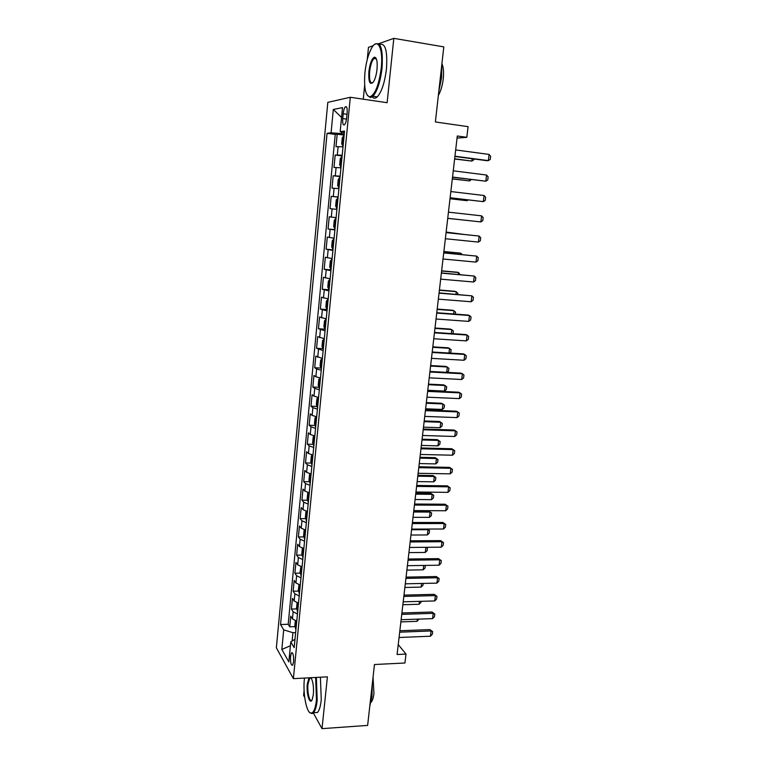 <?xml version="1.0" encoding="UTF-8"?>
<svg xmlns="http://www.w3.org/2000/svg" width="767" height="767" viewBox="0 0 767 767"><rect width="100%" height="100%" fill="white"/><g stroke="black" fill="none" stroke-linecap="round" stroke-linejoin="round"><path stroke-width="1.15" d="M293.598 661.739C293.771 655.536 293.061 652.554 291.47 652.822L290.501 656.322C290.319 662.496 291.038 665.468 292.639 665.229L293.598 661.739M304.106 690.492L303.607 695.41L304.691 697.356M327.816 102.347L276.36 647.799L293.387 678.651L350.318 97.275L327.816 102.347M373.337 45.617L368.467 47.343L367.24 59.615M364.67 85.233L363.27 99.192M313.31 712.936L322.015 728.65L367.633 725.409L374.469 664.519L404.938 663.004L405.992 654.098L398.236 644.568M350.318 97.275L387.124 102.711L393.816 38.35L378.677 43.719M393.816 38.35L443.805 46.883L435.378 121.963L468.081 126.651L466.815 137.322L457.295 135.999L397.085 654.51L405.992 654.098M343.022 146.775L335.984 146.708L337.192 134.177L344.153 135.107M342.197 155.202L335.189 155.039L342.13 155.922M335.189 155.039L333.981 167.494L340.97 167.791M338.937 188.663L331.996 188.126L333.185 175.758L340.117 176.592M330.021 208.624L336.914 209.372L330.021 208.624L331.2 196.342L338.113 197.119M336.109 217.646L329.235 216.783L328.055 228.988L334.939 229.678M334.105 238.173L327.279 237.089L326.109 249.208L332.964 249.85M332.121 258.565L325.333 257.261L324.173 269.294L331.018 269.888M330.146 278.814L323.406 277.29L322.255 289.245L329.072 289.792M328.18 298.929L321.488 297.184L320.338 309.063L327.049 309.552M326.234 318.909L319.58 316.953L318.449 328.746L324.786 329.168M324.297 338.755L317.691 336.588L316.56 348.304L322.802 348.678M322.38 358.467L315.812 356.089L314.691 367.729L320.846 368.055M320.462 378.045L315.87 376.76L313.943 375.466L312.831 387.028L318.899 387.306M318.573 397.498L313.991 396.127L312.092 394.708L310.98 406.203L316.972 406.433M316.685 416.817L312.131 415.369L310.242 413.835L309.149 425.244L315.055 425.445M314.815 436.011L310.28 434.477L308.42 432.828L307.327 444.17L313.157 444.323M312.955 455.071L308.449 453.47L306.599 451.696L305.515 462.961L311.277 463.076M311.105 474.016L306.627 472.328L304.787 470.449L303.713 481.638L309.408 481.724M309.274 492.836L304.815 491.062L302.994 489.078L301.92 500.199L307.557 500.237M307.452 511.522L303.013 509.681L301.21 507.581L300.146 518.636L305.717 518.636M305.64 530.102L301.22 528.185L299.437 525.97L298.382 536.948L303.895 536.919M303.837 548.549L299.446 546.555L297.682 544.244L296.628 555.145L302.083 555.087M302.054 566.88L297.682 564.819L295.928 562.393L294.883 573.237L300.29 573.141M300.271 585.096L295.928 582.958L294.192 580.437L293.157 591.204L298.507 591.079M298.507 603.198L294.183 600.983L292.467 598.356L291.431 609.056L296.733 608.902M343.204 113.746L342.734 118.569C342.456 123.564 343.07 125.615 344.584 124.733C345.581 123.497 346.272 121.224 346.646 117.926L347.125 113.037C347.403 108.032 346.789 105.971 345.275 106.872C344.268 108.137 343.578 110.419 343.204 113.746L347 114.283M294.998 639.237L290.779 641.893L294.173 647.645L344.546 131.099L340.184 131.646L344.393 132.701M290.779 641.893L288.843 661.911L281.834 649.419L283.694 629.87L280.549 624.539L327.058 133.314L331.085 132.806L333.309 109.46L342.504 107.629L340.184 131.646M337.192 134.177L335.237 134.407L288.191 624.271L289.725 626.802L294.969 626.61M296.752 621.184L292.448 618.892L290.751 616.169L289.725 626.802M297.452 614.003L293.138 611.75L291.431 609.056M299.216 595.969L294.873 593.792L293.157 591.204M300.98 577.829L296.628 575.72L294.883 573.237M302.764 559.565L298.382 557.523L296.628 555.145M304.557 541.186L300.156 539.22L298.382 536.948M306.359 522.682L301.939 520.793L300.146 518.636M308.181 504.063L303.732 502.251L301.92 500.199M310.002 485.319L305.534 483.584L303.713 481.638M311.843 466.451L307.356 464.802L305.515 462.961M313.693 447.458L309.178 445.886L307.327 444.17M315.563 428.341L311.018 426.855L309.149 425.244M317.442 409.099L312.878 407.689L310.98 406.203M319.331 389.732L314.738 388.399L312.831 387.028M321.229 370.231L316.618 368.985L314.691 367.729M323.147 350.596L316.56 348.304M325.074 330.826L318.449 328.746M327.01 310.932L320.338 309.063M328.966 290.894L322.255 289.245M330.932 270.732L324.173 269.294M332.916 250.425L326.109 249.208M334.901 229.975L328.055 228.988M331.2 196.342L338.122 196.975M333.185 175.758L340.155 176.161M341.507 131.982L341.353 133.573L331.085 132.806M344.268 133.966L341.353 133.573M322.015 728.65L327.404 676.839L293.387 678.651M457.055 138.089L466.815 137.322M295.64 632.593L292.927 632.698L292.112 641.059M335.237 134.407L327.058 133.314M288.191 624.271L280.549 624.539M283.694 629.87L292.927 632.698M341.555 117.456L333.309 109.46M281.834 649.419L290.405 645.756M455.675 149.939L489.087 154.426L490.64 156.324L490.257 159.411L488.339 160.629L486.805 160.667L454.917 156.468M489.087 154.426L488.339 160.629L454.946 156.219M344.124 135.414L342.312 137.667L341.698 143.956L343.098 145.941M343.721 139.536L343.501 141.828M473.853 158.961L473.738 159.881L471.849 161.06L472.127 158.731M454.62 159.028L471.849 161.06L454.649 158.807M381.237 68.081C383.471 48.302 377.489 36.912 371.496 48.273C368.237 54.39 366.051 62.549 364.929 72.74C363.817 87.735 365.466 95.76 369.905 96.834C375.111 94.734 378.888 85.147 381.237 68.081M374.564 44.457C380.672 41.092 383.164 48.973 382.052 68.119C380.336 81.944 377.268 91.331 372.867 96.268L370.423 97.562L367.345 95.415M377.019 69.289C376.444 74.361 375.36 78.397 373.769 81.388C370.049 85.856 368.409 82.596 368.869 71.619C369.991 63.115 371.89 58.302 374.564 57.161C376.76 57.678 377.585 61.724 377.019 69.289M376.185 58.474L375.073 57.908L373.932 58.503C371.842 60.881 370.423 65.262 369.646 71.657C369.119 79.845 370.145 83.584 372.733 82.865M441.811 64.62L441.6 77.611L438.839 91.12M441.917 63.69C443.479 67.122 443.92 72.213 443.24 78.934C442.396 85.683 440.776 91.196 438.35 95.463M379.579 44.63C385.322 42.616 387.623 50.68 386.472 68.819C384.746 82.625 381.659 91.992 377.211 96.92C375.284 98.655 373.606 98.636 372.168 96.853M304.461 678.066L304.384 678.776C302.658 693.934 306.81 714.576 311.527 713.07C313.904 712.284 315.563 707.893 316.483 699.897L315.63 677.462M316.359 677.424L317.193 700.127C316.503 706.493 315.266 710.702 313.502 712.744L312.102 713.626L309.686 712.457M310.894 677.721C313.013 681.029 313.837 686.609 313.367 694.451L312.179 699.657C309.763 705.41 306.177 693.531 307.318 683.896L309.005 677.817M311.124 677.999L309.724 678.201L307.998 684.126C307.078 692.093 309.58 702.591 311.91 700.166M372.216 684.634L371.966 696.781L369.799 706.081M373.05 677.175L373.941 693.483C373.414 697.893 372.436 700.846 371.007 702.351M320.405 677.213L321.258 699.888C320.558 706.234 319.312 710.443 317.528 712.485L314.173 712.706M453.249 170.82L486.585 175.039L488.128 176.88L487.754 179.948L485.827 181.204L452.511 177.225M486.585 175.039L485.827 181.204L452.53 177.062M450.843 191.558L484.092 195.518L485.636 197.301L485.262 200.35L483.344 201.635L450.114 197.838M484.092 195.518L483.344 201.635L450.124 197.752M481.609 215.853L483.162 217.579L482.798 220.608L480.871 221.931L447.736 218.317L480.871 221.931L481.609 215.853L448.455 212.162M446.078 232.612L479.154 236.054L480.708 237.722L480.334 240.733L478.416 242.094L445.368 238.729M478.416 242.094L479.154 236.054L446.078 232.564M342.082 156.43L340.27 158.577L339.666 164.828L341.056 166.89M341.679 160.524L341.459 162.805M471.389 179.564L469.481 180.916L469.672 179.353M452.309 178.941L469.481 180.916L452.329 178.797M340.04 177.311L338.257 179.344L337.653 185.547L339.033 187.694M339.647 181.376L339.426 183.639M450.008 198.73L465.732 200.561L467.141 200.647L467.237 199.842M450.018 198.653L467.141 200.647L468.196 199.947M338.017 198.039L336.243 199.976L335.649 206.131L337.01 208.356M337.624 202.085L337.403 204.329M447.727 218.384L464.812 220.187M447.727 218.374L464.888 220.187M335.61 218.585L334.259 220.465L333.664 226.581L335.016 228.882M335.62 222.641L335.4 224.875M463.124 234.338L446.135 232.113M463.661 234.395L446.135 232.065M443.719 252.928L476.71 256.12L478.263 257.731L477.899 260.722L475.981 262.113L443.01 258.997M475.981 262.113L476.71 256.12L443.729 252.813M333.616 239.016L332.274 240.809L331.689 246.888L333.022 249.256M333.626 243.072L333.415 245.287M460.737 254.452L460.871 253.273L443.872 251.624M462.175 254.596L460.871 253.273L459.5 253.024L443.882 251.509M441.37 273.11L474.284 276.053L475.837 277.616L475.473 280.578L473.565 282.007L440.67 279.14M473.565 282.007L474.284 276.053L441.399 272.918M332.044 259.351L330.309 261.02L329.724 267.05L331.047 269.505M331.651 263.349L331.44 265.555M458.359 274.433L458.58 272.534L441.619 271M460.056 274.586L458.58 272.534L457.218 272.227L441.639 270.828M439.04 293.157L471.878 295.851L473.431 297.356L473.066 300.309L471.159 301.767L438.35 299.14M471.159 301.767L471.878 295.851L439.079 292.889M330.078 279.504L328.362 281.086L327.777 287.088L329.091 289.61M329.685 283.502L329.474 285.688M455.991 294.279L456.307 291.671L439.386 290.262M457.688 294.413L457.841 293.138L454.956 291.307L439.414 290.012M436.73 313.07L469.481 315.515L471.034 316.972L470.679 319.906L468.771 321.392L436.04 319.014M468.771 321.392L469.481 315.515L468.052 315.074L436.768 312.725M328.123 299.523L326.416 301.028L325.841 306.982L327.145 309.58M327.739 303.511L327.519 305.688M453.652 313.991L454.045 310.683L437.161 309.398M455.339 314.115L455.579 312.102L452.703 310.261L437.2 309.082M434.438 332.84L467.103 335.054L468.656 336.454L468.301 339.369L466.394 340.893L433.748 338.746M466.394 340.893L467.103 335.054L465.684 334.546L434.486 332.427M326.186 319.408L324.489 320.836L323.914 326.752L325.208 329.417M325.793 323.396L325.582 325.553M451.322 333.568L451.792 329.57L434.956 328.41M453.009 333.683L453.335 330.941L450.469 329.101L434.994 328.027M432.157 352.484L464.744 354.459L466.298 355.811L465.943 358.707L464.035 360.26L431.476 358.352M464.035 360.26L464.744 354.459L463.335 353.894L432.214 352.005M324.259 339.158L322.581 340.51L322.006 346.387L323.291 349.119M323.866 343.146L323.664 345.284M449.002 353.021L449.558 348.343L432.761 347.298M449.989 353.088L450.766 352.465L451.101 349.666L448.244 347.815L432.809 346.847M429.894 372.005L462.396 373.75L463.949 375.044L463.604 377.92L461.696 379.502L429.213 377.834M461.696 379.502L462.396 373.75L460.996 373.117L429.951 371.449M322.341 358.774L320.683 360.049L320.107 365.888L321.383 368.697M321.958 362.762L321.747 364.881M446.701 372.35L447.343 367L430.575 366.06M446.931 372.359L448.551 371.055L448.877 368.275L446.039 366.415L430.642 365.552M427.641 391.381L460.066 392.896L461.619 394.152L461.274 397.009L459.366 398.619L426.97 397.172M459.366 398.619L460.066 392.896L458.676 392.215L427.708 390.758M320.443 378.265L318.794 379.464L318.228 385.264L319.484 388.14M320.06 382.254L319.849 384.344M427.765 390.278L444.477 391.074L445.138 385.533L428.417 384.708M444.477 391.074L446.346 389.521L446.672 386.76L443.844 384.89L428.485 384.133M318.554 397.632L316.915 398.754L316.359 404.506L317.596 407.45M318.171 401.611L317.969 403.691M425.618 408.773L442.291 409.453L442.942 403.95L426.26 403.241M442.291 409.453L444.151 407.871L444.486 405.129L441.658 403.26L426.337 402.608M316.685 416.865L315.055 417.91L314.499 423.633L315.726 426.644M316.292 420.843L316.09 422.895M423.489 427.152L440.114 427.718L440.766 422.253L424.122 421.658M440.114 427.718L441.974 426.116L442.3 423.384L439.491 421.505L424.209 420.958M425.407 410.642L457.746 411.927L459.308 413.135L458.963 415.963L457.055 417.612L424.736 416.395M457.055 417.612L457.746 411.927L456.375 411.189L425.484 409.952M423.183 429.769L455.445 430.833L457.007 431.984L456.662 434.803L454.764 436.481L422.521 435.483M454.764 436.481L455.445 430.833L454.083 430.038L423.269 429.012M420.978 448.772L453.163 449.615L454.716 450.718L454.38 453.518L452.482 455.224L420.316 454.457M452.482 455.224L453.163 449.615L451.811 448.762L421.073 447.957M314.556 435.963L313.204 436.941L312.648 442.626L313.866 445.704M314.374 439.942L314.23 441.984M421.361 445.416L437.957 445.867L438.599 440.44L422.003 439.951M437.957 445.867L439.817 444.237L440.143 441.524L437.334 439.644L422.09 439.194M418.782 467.659L450.891 468.282L452.444 469.337L452.108 472.117L450.21 473.853L418.13 473.297M450.21 473.853L450.891 468.282L449.548 467.371L418.887 466.767M312.514 454.984L311.364 455.847L310.817 461.494L312.025 464.639M312.514 458.915L312.38 460.948M419.261 463.565L435.809 463.91L436.452 458.513L419.885 458.129M435.809 463.91L437.669 462.252L437.986 459.558L435.196 457.659L419.98 457.314M416.606 486.412L448.628 486.815L447.305 485.856L450.191 487.831L449.855 490.592L447.957 492.356L415.954 492.011M416.711 485.463L447.305 485.856M447.957 492.356L448.628 486.815L450.191 487.831M310.577 473.91L309.532 474.629L308.986 480.247L310.184 483.45M310.74 477.736L310.549 479.778M417.162 481.599L433.671 481.839L434.314 476.47L417.785 476.202M433.067 475.569L435.848 477.467L433.067 475.569L417.89 475.319M435.848 477.467L435.531 480.152L433.671 481.839M414.439 505.05L446.394 505.242L445.071 504.226L447.947 506.21L447.612 508.952L445.723 510.745L413.797 510.611M414.554 504.034L445.071 504.226M445.723 510.745L446.394 505.242L447.947 506.21M308.65 492.702L307.72 493.296L307.174 498.876L308.363 502.136M308.919 496.46L308.717 498.492M415.081 499.518L431.553 499.653L432.185 494.322L415.704 494.159M430.958 493.373L433.729 495.281L430.958 493.373L415.81 493.219M433.729 495.281L433.413 497.936L431.553 499.653M412.291 523.564L444.16 523.545L442.856 522.48L445.723 524.465L445.387 527.197L443.499 529.009L411.649 529.096M412.416 522.48L442.856 522.48M443.499 529.009L444.16 523.545L445.723 524.465M306.733 511.368L305.918 511.838L305.381 517.38L306.551 520.707M307.021 515.108L306.905 517.083M413.01 517.332L429.443 517.361L430.076 512.059L413.634 512.001M428.858 511.062L431.62 512.97L428.858 511.062L413.749 511.004M431.62 512.97L431.303 515.616L429.443 517.361M410.153 541.953L441.945 541.732L440.651 540.62L443.508 542.605L443.173 545.318L441.284 547.168L409.52 547.456M410.287 540.812L440.651 540.62M441.284 547.168L441.945 541.732L443.508 542.605M304.806 529.901L304.125 530.265L303.588 535.769L304.758 539.153M305.304 533.554L305.103 535.558M410.959 535.03L427.353 534.954L427.976 529.681L411.572 529.729M427.372 529.057L429.52 530.563L427.248 529.057M429.52 530.563L429.204 533.19L427.353 534.954M408.034 560.236L439.75 559.805L438.465 558.635L441.313 560.639L440.977 563.333L439.088 565.202L407.402 565.691M408.169 559.028L438.465 558.635M439.088 565.202L439.75 559.805L441.313 560.639M302.879 548.319L302.342 548.568L301.815 554.033L302.965 557.484M303.511 551.914L303.32 553.908M426.423 547.302L427.43 548.041L427.123 550.648L425.273 552.441L425.886 547.302M408.916 552.614L425.273 552.441M426.078 547.302L427.43 548.041M405.925 578.395L437.564 577.762L436.289 576.544L439.127 578.548L438.791 581.223L436.912 583.131L405.292 583.821M406.069 577.129L436.289 576.544M436.912 583.131L437.564 577.762L439.127 578.548M300.942 566.602L300.05 572.182L301.191 575.701M301.728 570.169L301.536 572.144M425.359 565.413L425.052 568.002L423.202 569.823L423.729 565.442M406.884 570.102L423.202 569.823M403.825 596.438L435.388 595.604L434.132 594.339L436.95 596.352L436.624 599.008L434.745 600.935L403.202 601.827M403.979 595.115L434.132 594.339M434.745 600.935L435.388 595.604L436.95 596.352M401.745 614.367L433.23 613.332L431.984 612.018L434.793 614.031L434.467 616.678L432.588 618.633L401.122 619.717M401.908 612.986L431.984 612.018M432.588 618.633L433.23 613.332L434.793 614.031M399.674 632.181L431.092 630.953L429.846 629.592L432.646 631.615L432.329 634.242L430.45 636.217L399.061 637.502M399.847 630.742L429.846 629.592M430.45 636.217L431.092 630.953L432.646 631.615M299.005 584.751L298.296 590.226L299.427 593.792M299.964 588.299L299.772 590.264M423.211 583.428L422.991 585.25L421.15 587.091L421.582 583.457M404.871 587.474L421.15 587.091M297.069 602.785L296.551 608.145L297.673 611.769M298.21 606.304L298.018 608.26M421.073 601.318L420.949 602.402L419.108 604.262L419.453 601.366M402.867 604.741L419.108 604.262M295.324 620.762L294.816 625.949L295.928 629.63M296.465 624.204L296.273 626.15M418.955 619.103L417.075 621.328L417.334 619.161M400.873 621.903L417.075 621.328M337.317 154.924L338.132 146.535M292.448 618.892L293.138 611.75M294.183 600.983L294.873 593.792M295.928 582.958L296.628 575.72M297.682 564.819L298.382 557.523M299.446 546.555L300.156 539.22M301.22 528.185L301.939 520.793M303.013 509.681L303.732 502.251M304.815 491.062L305.534 483.584M306.627 472.328L307.356 464.802M308.449 453.47L309.178 445.886M310.28 434.477L311.018 426.855M312.131 415.369L312.878 407.689M313.991 396.127L314.738 388.399M315.87 376.76L316.618 368.985M317.749 357.269L318.506 349.436M319.647 337.643L320.414 329.752M321.565 317.883L322.332 309.945M323.482 297.999L324.259 290.003M325.419 277.97L326.196 269.926M327.375 257.808L328.151 249.706M329.331 237.511L330.126 229.352M331.306 217.08L332.101 208.864M333.3 196.496L334.096 188.231M335.304 175.777L336.109 167.455M346.502 119.096L342.734 118.569M343.683 135.491L342.667 145.903M341.631 156.487L340.625 166.832M339.599 177.34L338.602 187.618M337.585 198.059L336.588 208.26M335.572 218.633L334.594 228.758M333.587 239.064L332.61 249.122M331.612 259.351L330.635 269.351M329.647 279.514L328.679 289.437M327.691 299.533L326.732 309.389M325.754 319.417L324.805 329.206M323.827 339.167L322.878 348.899M321.919 358.793L320.98 368.448M320.021 378.275L319.082 387.881M318.132 397.642L317.202 407.181M316.263 416.874L315.333 426.347M314.393 435.982L313.482 445.387M312.543 454.994L311.632 464.313M310.702 473.929L309.801 483.105M308.861 492.75L307.989 501.781M307.04 511.436L306.177 520.333M305.237 530.007L304.384 538.77M303.435 548.463L302.591 557.082M301.652 566.794L300.817 575.279M299.878 585L299.063 593.361M298.114 603.102L297.308 611.318M296.359 621.078L295.573 629.17M292.352 652.784L291.47 652.822M346.626 107.073L345.275 106.872M377.211 96.92L372.867 96.268M373.932 58.503L376.367 58.896M375.073 57.908L374.564 57.161M369.905 96.834L370.423 97.562M317.528 712.485L313.502 712.744M309.724 678.201L311.21 678.124M311.527 713.07L312.102 713.626"/></g></svg>
